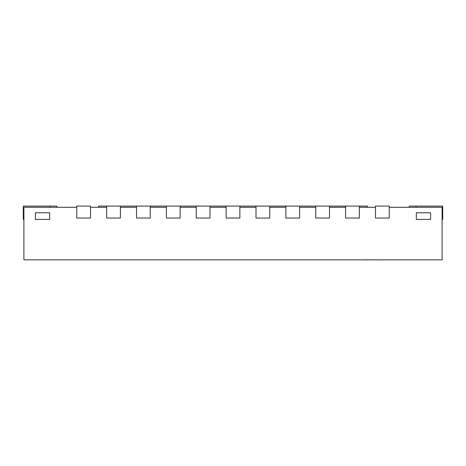 <?xml version="1.0" encoding="UTF-8"?>
<svg xmlns="http://www.w3.org/2000/svg" width="466" height="466" viewBox="0 0 466 466"><rect width="100%" height="100%" fill="white"/><g stroke="black" fill="none" stroke-linecap="round" stroke-linejoin="round"><path stroke-width="0.7" d="M409.241 207.283L409.241 206.083L442.7 206.083L442.7 219.41L442.1 219.41M76.768 207.283L23.9 207.283L23.9 259.853L442.1 259.853L442.1 207.283L389.232 207.283M106.644 207.283L90.509 207.283M136.515 207.283L120.385 207.283M166.385 207.283L150.256 207.283M196.256 207.283L180.126 207.283M226.132 207.283L209.997 207.283M256.003 207.283L239.868 207.283M285.874 207.283L269.744 207.283M315.744 207.283L299.615 207.283M345.615 207.283L329.485 207.283M375.491 207.283L359.356 207.283M98.576 207.283L98.576 206.083L106.644 206.083L106.644 218.036L120.385 218.036L120.385 206.083L136.515 206.083L136.515 218.036L150.256 218.036L150.256 206.083L166.385 206.083L166.385 218.036L180.126 218.036L180.126 206.083L196.256 206.083L196.256 218.036L209.997 218.036L209.997 206.083L226.132 206.083L226.132 218.036L239.868 218.036L239.868 206.083L367.424 206.083L367.424 207.283M226.132 206.083L239.868 206.083M23.9 219.41L23.3 219.41L23.3 206.083L56.759 206.083L56.759 207.283M256.003 206.083L256.003 218.036L269.744 218.036L269.744 206.083M285.874 206.083L285.874 218.036L299.615 218.036L299.615 206.083M315.744 206.083L315.744 218.036L329.485 218.036L329.485 206.083M345.615 206.083L345.615 218.036L359.356 218.036L359.356 206.083M375.491 218.036L389.232 218.036L389.232 206.083L375.491 206.083L375.491 218.036M196.256 206.083L209.997 206.083M166.385 206.083L180.126 206.083M136.515 206.083L150.256 206.083M106.644 206.083L120.385 206.083M76.768 218.036L90.509 218.036L90.509 206.083L76.768 206.083L76.768 218.036M23.3 212.776L23.9 212.776M442.7 212.776L442.1 212.776M416.324 219.41L430.619 219.41L430.619 212.776L416.324 212.776L416.324 219.41M35.381 212.776L35.381 219.41L49.676 219.41L49.676 212.776L35.381 212.776M368.315 259.917L364.93 259.853M364.93 259.917L363.83 259.853M368.664 259.853L375.031 259.853M400.492 259.853L381.31 259.853M381.112 259.917L376.732 259.853M375.753 259.917L376.441 259.853M376.732 259.917L376.441 259.917M408.618 259.853L400.964 259.853M356.863 259.853L318.284 259.853M49.885 207.283L49.885 206.083M416.115 207.283L416.115 206.083"/></g></svg>
